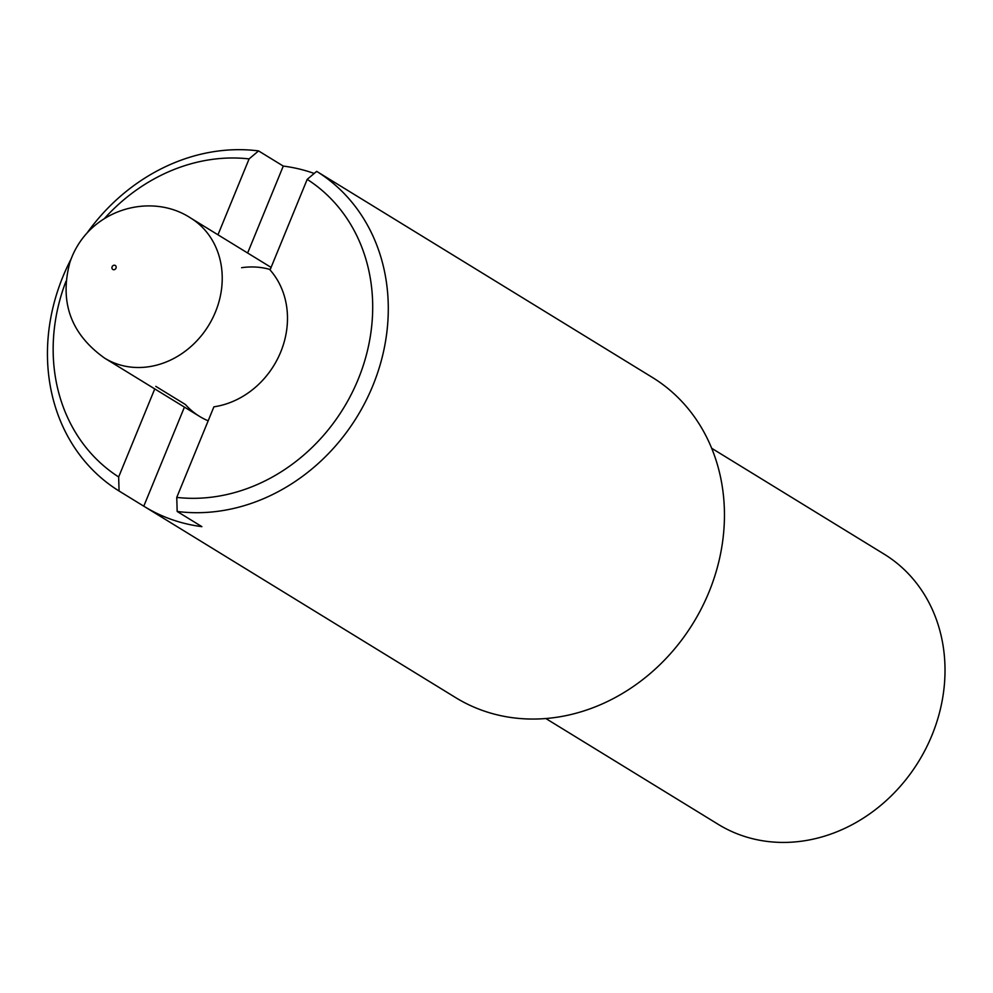 <?xml version="1.0" encoding="UTF-8"?>
<svg xmlns="http://www.w3.org/2000/svg" width="993" height="993" viewBox="0 0 993 993"><rect width="100%" height="100%" fill="white"/><g stroke="black" fill="none" stroke-linecap="round" stroke-linejoin="round"><path stroke-width="1.49" d="M545.827 718.522L718.274 824.376A158.532 137.853 -58.5 0 0 741.299 835.336A158.532 137.853 -58.5 0 0 925.861 748.585A158.532 137.853 -58.5 0 0 884.155 554.144L711.708 448.29M155.802 386.364L185.468 404.561A82.208 71.471 -58.5 0 0 199.581 416.415A82.208 71.471 -58.5 0 0 208.17 420.809A82.208 71.471 121.5 0 1 199.581 416.415L104.662 358.163C70.95 334.144 59.344 302.269 69.845 262.537C87.434 209.498 150.427 191.488 190.668 218.038A82.208 71.471 121.5 0 1 212.303 318.852A82.208 71.471 121.5 0 1 116.603 363.835A82.208 71.471 121.5 0 1 104.662 358.163M184.425 407.118L143.786 506.182L119.073 491.014L118.651 476.95L154.759 388.908M217.963 234.795L249.094 158.905L258.565 150.911L283.278 166.079L247.629 253.004M340.376 185.914A187.9 163.373 121.5 0 1 340.884 186.225A187.9 163.373 121.5 0 1 341.381 186.535L316.668 171.367L307.197 179.361L270.046 269.947A82.208 71.471 -58.5 0 1 280.709 352.019A82.208 71.471 -58.5 0 1 213.905 406.82L176.754 497.406L177.176 511.469L201.889 526.65A187.9 163.373 121.5 0 1 171.578 519.488A187.9 163.373 121.5 0 1 144.295 506.492A187.9 163.373 121.5 0 1 143.786 506.182M270.22 269.525A82.208 71.471 -58.5 0 0 241.597 267.7M283.278 166.079A187.9 163.373 121.5 0 1 314.185 173.452M177.176 511.469A187.9 163.373 -58.5 0 0 372.809 385.743A187.9 163.373 -58.5 0 0 316.668 171.367M144.295 506.492L455.737 697.669A187.9 163.373 -58.5 0 0 483.032 710.653A187.9 163.373 -58.5 0 0 701.753 607.84A187.9 163.373 -58.5 0 0 652.327 377.402L340.884 186.225M258.565 150.911A187.9 163.373 -58.5 0 0 87.111 232.933M71.074 259.074A187.9 163.373 -58.5 0 0 119.073 491.014M176.754 497.406A176.158 153.17 -58.5 0 0 358.188 379.301A176.158 153.17 -58.5 0 0 307.197 179.361M249.094 158.905A176.158 153.17 -58.5 0 0 104.563 218.386M65.997 281.23A176.158 153.17 -58.5 0 0 118.651 476.95M113.165 269.624A2.346 2.048 121.5 0 1 112.817 265.789A2.346 2.048 121.5 0 1 116.169 266.968A2.346 2.048 121.5 0 1 113.165 269.624M190.668 218.038L271.089 267.402"/></g></svg>
